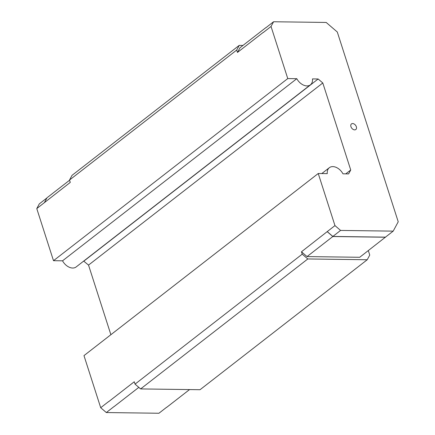 <?xml version="1.0" encoding="UTF-8"?>
<svg xmlns="http://www.w3.org/2000/svg" width="435" height="435" viewBox="0 0 435 435"><rect width="100%" height="100%" fill="white"/><g stroke="black" fill="none" stroke-linecap="round" stroke-linejoin="round"><path stroke-width="0.65" d="M242.975 45.419L239.228 45.37L72.041 175.343L69.513 180.036L70.274 182.406L36.774 208.593L53.5 260.69L62.537 260.81A10.647 7.194 52.1 0 0 76.152 266.949L310.416 84.825A10.647 7.194 52.1 0 0 312.493 78.904L318.148 78.98L322.797 82.976L350.735 169.993L345.754 173.864M265.79 27.688L239.989 47.747L237.461 52.439L236.7 50.063L69.513 180.036M239.228 45.37L236.7 50.063M44.479 202.465L47.002 197.773L69.578 180.226M350.735 169.993L348.625 173.902L342.97 173.826A10.647 7.194 -127.9 0 0 332.835 166.605A10.647 7.194 -127.9 0 0 329.349 167.692A10.647 7.194 -127.9 0 0 327.278 173.619L318.241 173.5L334.966 225.596L340.583 230.43L393.196 231.132L398.226 221.79L337.294 32.005L326.196 22.451L273.582 21.75L271.038 26.475L287.763 78.572L53.5 260.69M271.038 26.475L263.295 32.494M263.262 32.38L237.461 52.439M36.774 208.593L39.319 203.868L46.893 197.979M287.763 78.572L296.8 78.691L62.537 260.81M354.661 129.875A3.551 2.398 52.1 0 0 355.825 129.51A3.551 2.398 52.1 0 0 356.015 125.971A3.551 2.398 52.1 0 0 352.633 123.545A3.551 2.398 52.1 0 0 351.469 123.91A3.551 2.398 52.1 0 0 351.279 127.45A3.551 2.398 52.1 0 0 354.661 129.875M296.8 78.691A10.647 7.194 52.1 0 0 310.416 84.825M273.582 21.75L265.839 27.769M166.621 407.269L158.933 413.25L106.319 412.549L100.702 407.715L83.977 355.618L318.241 173.5M110.881 334.7L88.533 265.094L83.678 261.092M166.725 407.312L189.54 389.581M385.622 237.021L359.712 257.286L307.039 256.585L301.466 251.783L302.227 254.154L135.04 384.127L134.279 381.751L108.478 401.81M368.32 250.593L369.75 255.057L367.227 259.749L200.04 389.716L140.614 388.928L135.04 384.127M393.196 231.132L385.459 237.146L332.84 236.444L327.229 231.61L301.466 251.783M385.508 237.227L332.84 236.526L327.261 231.725M367.227 259.749L307.801 258.955L302.227 254.154M340.583 230.43L332.84 236.444M318.148 78.98L83.884 261.098M334.966 225.596L327.229 231.61M322.797 82.976L88.533 265.094M100.702 407.715L108.445 401.695M106.319 412.549L114.035 406.551M114.057 406.611L138.808 387.367M332.84 236.526L307.039 256.585M307.801 258.955L140.614 388.928M329.349 167.692L321.824 173.549"/></g></svg>
